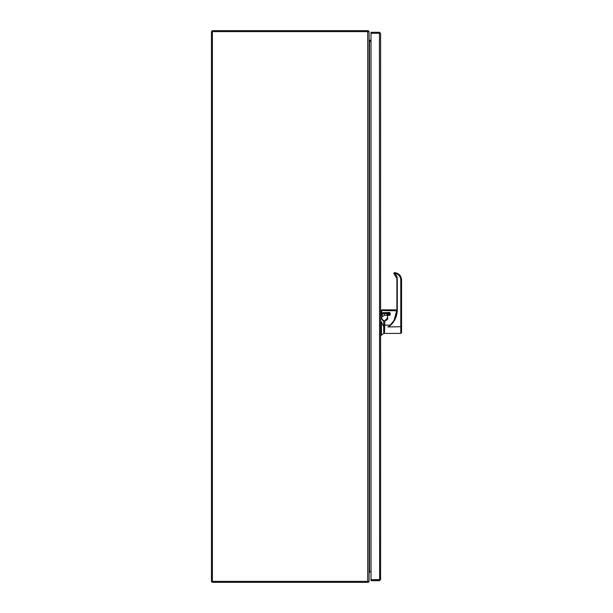 <?xml version="1.0" encoding="UTF-8"?>
<svg xmlns="http://www.w3.org/2000/svg" width="613" height="613" viewBox="0 0 613 613"><rect width="100%" height="100%" fill="white"/><g stroke="black" fill="none" stroke-linecap="round" stroke-linejoin="round"><path stroke-width="0.92" d="M379.631 33.47L380.604 33.47L379.432 32.29L371.018 32.29L371.018 33.263L379.432 33.271L371.018 33.263L371.018 580.71L379.432 580.71L380.604 579.53L371.018 579.729L379.432 579.737L379.432 580.71M379.631 579.53L379.432 32.29M380.604 33.47L380.604 579.53M381.792 317.879L381.792 318.032C381.424 317.212 382.336 316.3 384.481 315.304L384.481 313.626L382.259 314.04L381.792 318.017A2.69 2.69 0 0 0 383.707 320.622C381.899 319.105 381.263 318.239 381.792 318.017C381.317 318.385 381.953 319.25 383.707 320.622L383.707 332.499M382.29 314.025L382.841 313.81M383.891 313.649L384.297 313.626M380.604 314.645L381.891 314.699L382.052 313.695L381.516 315.979M383.707 333.411L381.432 335.219L381.432 321.779L380.604 321.779M381.432 321.779L383.707 326.944M389.401 314.071L389.401 312.737L389.401 313.427L384.481 313.182L380.604 313.695M387.171 314.331L389.14 314.331L387.171 314.323L386.657 315.304L387.171 314.323L389.14 314.331M401.553 326.951L401.553 279.888C401.132 275.551 398.756 273.137 394.427 272.647L394.389 272.639A0.391 0.391 0 0 1 394.427 272.647L393.853 273.559M387.899 326.951L388.336 326.645A20.689 20.666 180 0 1 387.899 326.951L401.553 326.683L401.553 279.888C401.132 275.543 398.756 273.13 394.427 272.639L393.853 273.574A0.644 0.644 0 0 0 394.136 273.865L396.895 278.44L396.895 309.887L396.895 278.44L396.895 309.871L394.082 320.3L396.504 313.879A20.735 20.712 0 0 0 396.895 309.894M401.553 326.683L401.553 332.629L400.772 333.411L384.481 333.411L384.849 320.614A2.582 2.582 180 0 0 387.431 318.024L387.431 318.04C387.807 318.975 386.949 319.833 384.849 320.614L384.849 320.614A2.582 2.582 180 0 0 387.431 318.024C387.822 318.975 386.956 319.84 384.849 320.63L384.849 320.622A2.582 2.582 180 0 0 387.431 318.04L387.431 315.442M401.553 279.888L400.772 279.85C400.373 275.873 398.182 273.72 394.205 273.39L396.481 275.551L397.193 277.428L396.895 278.44M396.887 310.553L381.638 310.553L381.638 309.879L397.285 309.864C397.124 316.76 394.351 322.354 388.964 326.645L390.259 325.143L384.481 325.143M393.791 273.283L394.389 272.647L393.791 273.275M384.949 320.622L387.431 318.04L387.577 314.76M380.604 312.461L381.378 312.461L381.378 310.806L381.638 312.722L389.653 312.722L389.653 315.22L387.431 315.457L387.692 318.017C388.121 319.051 387.171 319.994 384.849 320.86L384.481 320.86M389.653 312.454L389.914 313.036L389.653 312.454L381.638 312.737L381.638 310.553L396.879 310.783M390.259 325.143L394.082 320.3M390.174 313.013L390.174 314.852L389.653 315.434L387.431 314.998L389.653 314.722L389.653 315.434M369.087 571.737A1.379 1.379 0 0 0 369.08 571.737L371.018 571.737M371.018 40.351L369.486 40.351A0.414 0.414 0 0 1 369.08 39.937M369.018 31.623A1.379 1.379 0 0 0 368.106 30.711M368.106 582.289A1.379 1.379 0 0 0 369.018 581.377M369.409 572.657L369.486 572.649A0.414 0.414 0 0 0 369.08 573.063M371.018 41.263L369.08 41.263A1.379 1.379 0 0 0 369.087 41.263M368.106 581.377L368.106 582.35L212.834 582.35A1.379 1.379 0 0 1 211.447 580.971L211.447 32.029A1.379 1.379 0 0 1 212.834 30.65L368.106 30.65L368.106 31.623M369.08 31.623L369.08 581.377L212.42 581.377L212.42 31.623L369.08 31.623M381.539 318.017A2.95 2.95 0 0 0 383.707 320.89M389.14 312.737L389.14 313.626L384.481 313.626L384.481 313.182M397.285 309.864L397.285 278.425M388.336 326.645L388.964 326.645M400.772 333.411L400.772 279.85M387.692 318.017L384.849 320.86M387.431 314.982L389.914 314.507M389.653 312.722L381.638 312.722M389.653 314.722L387.692 314.722M369.486 41.263L369.486 571.737M367.693 581.377L367.693 31.623M386.657 315.304L384.481 315.304M381.432 335.219L380.604 335.219M384.481 321.564L383.707 321.564M384.481 332.323L383.707 332.323M396.895 278.34L396.872 277.957"/></g></svg>
